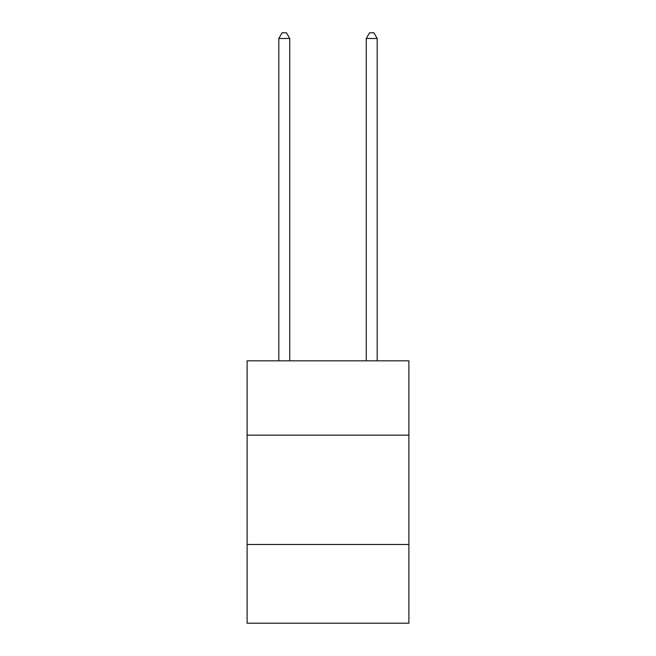 <?xml version="1.0" encoding="UTF-8"?>
<svg xmlns="http://www.w3.org/2000/svg" width="656" height="656" viewBox="0 0 656 656"><rect width="100%" height="100%" fill="white"/><g stroke="black" fill="none" stroke-linecap="round" stroke-linejoin="round"><path stroke-width="0.98" d="M408.893 435.174L408.893 360.841L247.107 360.841L247.107 435.174L408.893 435.174L408.893 623.2L247.107 623.2L247.107 435.174M408.893 544.488L247.107 544.488M289.739 360.841L289.739 38.483L278.808 38.483L278.808 360.841M278.808 38.483L282.088 32.8L286.459 32.8L289.739 38.483M377.192 360.841L377.192 38.483L366.261 38.483L366.261 360.841M366.261 38.483L369.541 32.8L373.912 32.8L377.192 38.483"/></g></svg>
